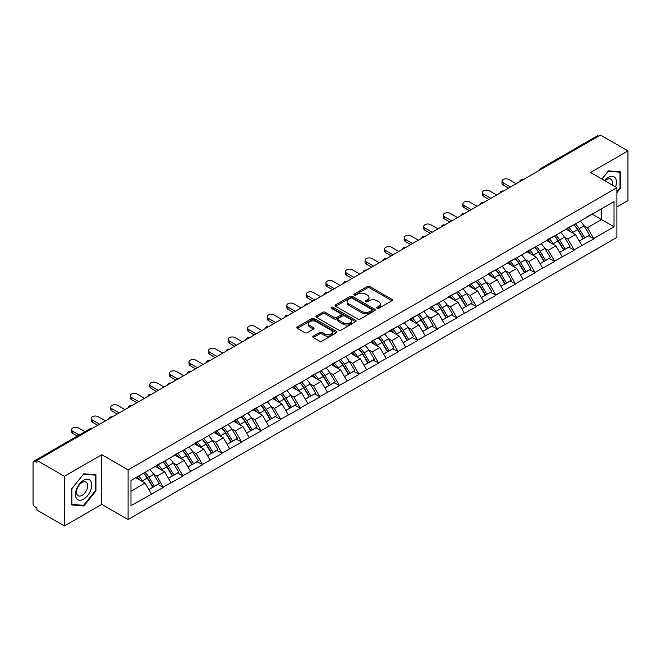 <?xml version="1.0" encoding="UTF-8"?>
<svg xmlns="http://www.w3.org/2000/svg" width="661" height="661" viewBox="0 0 661 661"><rect width="100%" height="100%" fill="white"/><g stroke="black" fill="none" stroke-linecap="round" stroke-linejoin="round"><path stroke-width="0.99" d="M377.125 308.29A1.215 0.702 0 0 0 378.844 308.29L391.923 300.747A1.743 1.008 0 0 0 392.436 300.036A1.743 1.008 0 0 0 391.923 299.326L369.763 286.527A1.743 1.008 0 0 0 367.301 286.527L354.23 294.079A1.215 0.702 0 0 0 353.866 294.575A1.215 0.702 0 0 0 354.23 295.079A1.215 0.702 0 0 0 355.949 295.079L357.642 294.095A5.569 3.214 0 0 1 365.516 294.095L367.367 295.161A5.569 3.214 0 0 1 368.995 297.442A5.569 3.214 0 0 1 367.367 299.714L365.673 300.689A1.215 0.702 0 0 0 365.318 301.185A1.215 0.702 0 0 0 365.673 301.689A1.215 0.702 0 0 0 367.4 301.689L369.086 300.705A5.569 3.214 0 0 1 376.968 300.705L378.811 301.771A5.569 3.214 0 0 1 380.447 304.052A5.569 3.214 0 0 1 378.811 306.324L377.125 307.299A1.215 0.702 0 0 0 376.762 307.795A1.215 0.702 0 0 0 377.125 308.29L377.125 307.299M313.273 336.135A1.743 1.008 0 0 0 312.76 336.846A1.743 1.008 0 0 0 313.273 337.556L319.486 341.142A1.743 1.008 0 0 0 321.948 341.142L336.474 332.756A1.743 1.008 0 0 0 336.978 332.045A1.743 1.008 0 0 0 336.474 331.335L314.314 318.544A1.743 1.008 0 0 0 311.852 318.544L297.326 326.931A1.743 1.008 0 0 0 296.822 327.641A1.743 1.008 0 0 0 297.326 328.352L304.837 332.69A1.743 1.008 0 0 0 307.299 332.69L313.512 329.095A1.743 1.008 0 0 0 314.025 328.385A1.743 1.008 0 0 0 313.512 327.674L309.794 325.526A4.66 2.685 0 0 1 308.431 323.626A4.66 2.685 0 0 1 311.306 321.139A4.66 2.685 0 0 1 316.379 321.725L330.963 330.145A4.66 2.685 0 0 1 332.326 332.045A4.66 2.685 0 0 1 329.451 334.532A4.66 2.685 0 0 1 324.377 333.945L321.948 332.541A1.743 1.008 0 0 0 319.486 332.541L313.273 336.135L313.273 337.556L319.486 333.995L319.486 332.541M101.769 454.702L64.398 476.275L36.933 460.42L600.485 135.059L627.95 150.915L590.579 172.488L616.911 187.691L128.102 469.905L101.769 454.702L101.769 504.368L128.102 519.571L128.102 469.905M357.766 319.04A1.743 1.008 0 0 0 360.228 319.04L374.754 310.653A1.743 1.008 0 0 0 375.258 309.943A1.743 1.008 0 0 0 374.754 309.232L352.594 296.442A1.743 1.008 0 0 0 350.132 296.442L335.606 304.828A1.743 1.008 0 0 0 335.102 305.539A1.743 1.008 0 0 0 335.606 306.25L357.766 319.04M331.847 308.555A1.215 0.702 0 0 1 333.086 308.728L333.086 307.282L355.61 320.288A1.743 1.008 0 0 1 356.122 320.998A1.743 1.008 0 0 1 355.61 321.709L341.084 330.095A1.743 1.008 0 0 1 338.622 330.095L316.47 317.305L316.47 315.884A1.743 1.008 0 0 0 315.958 316.594A1.743 1.008 0 0 0 316.47 317.305M316.47 315.884L322.684 312.289A1.743 1.008 0 0 1 325.146 312.289L334.135 317.478A1.743 1.008 0 0 0 336.598 317.478L340.721 315.099A1.743 1.008 0 0 0 341.225 314.388A1.743 1.008 0 0 0 340.721 313.678L331.359 308.274A1.215 0.702 0 0 1 331.004 307.778A1.215 0.702 0 0 1 331.756 307.125A1.215 0.702 0 0 1 333.086 307.282M128.102 519.571L616.911 237.357L616.911 187.691M143.487 473.259A11.881 6.858 -120 0 1 147.56 478.01L153.096 487.157L157.921 484.373L163.275 487.463L157.012 476.168L153.534 474.16M163.275 487.463L130.985 505.673L130.985 480.473L614.028 201.597L614.028 226.789L593.652 238.555L587.381 227.69L583.911 225.69M573.864 224.781A11.881 6.858 -120 0 1 577.929 229.541L583.465 238.679L588.298 235.894L593.652 238.555M593.652 238.985L574.087 249.85L567.824 238.985L564.345 236.985M554.298 236.076A11.881 6.858 -120 0 1 558.371 240.835L563.907 249.974L568.733 247.189L574.087 249.85M574.087 250.279L554.529 261.145L548.258 250.279L544.788 248.28M534.741 247.371A11.881 6.858 -120 0 1 538.806 252.13L544.342 261.269L549.175 258.484L554.529 261.145M554.529 261.574L534.964 272.439L528.693 261.574L525.222 259.566M515.175 258.666A11.881 6.858 -120 0 1 519.24 263.425L524.784 272.563L529.61 269.779L534.964 272.439M534.964 272.869L515.406 283.734L509.135 272.869L505.657 270.861M495.61 269.961A11.881 6.858 -120 0 1 499.683 274.72L505.219 283.858L510.044 281.074L515.406 283.734M515.406 284.164L495.841 295.021L489.57 284.164L486.099 282.156M476.052 281.255A11.881 6.858 -120 0 1 480.117 286.006L485.653 295.153L490.487 292.369L495.841 295.021M495.841 295.459L476.275 306.316L470.004 295.459L466.534 293.451M456.487 292.55A11.881 6.858 -120 0 1 460.56 297.301L466.096 306.448L470.921 303.663L476.275 306.316M476.275 306.754L456.718 317.611L450.447 306.754L446.968 304.746M436.929 303.845A11.881 6.858 -120 0 1 440.994 308.596L446.53 317.743L451.356 314.958L456.718 317.611M456.718 318.048L437.152 328.905L430.881 318.048L427.411 316.041M417.364 315.14A11.881 6.858 -120 0 1 421.429 319.891L426.965 329.038L431.798 326.253L437.152 328.905M437.152 329.343L417.587 340.2L411.324 329.343L407.845 327.335M397.798 326.435A11.881 6.858 -120 0 1 401.871 331.186L407.407 340.332L412.233 337.54L417.587 340.2M417.587 340.638L398.029 351.495L391.758 340.638L388.288 338.63M378.241 337.73A11.881 6.858 -120 0 1 382.306 342.481L387.842 351.627L392.675 348.834L398.029 351.495M398.029 351.933L378.464 362.79L372.193 351.933L368.722 349.925M358.675 349.025A11.881 6.858 -120 0 1 362.74 353.775L368.284 362.922L373.11 360.129L378.464 362.79M378.464 363.228L358.906 374.085L352.635 363.228L349.157 361.22M339.11 360.311A11.881 6.858 -120 0 1 343.183 365.07L348.719 374.217L353.544 371.424L358.906 374.085M358.906 374.523L339.341 385.38L333.07 374.523L329.599 372.515M319.552 371.606A11.881 6.858 -120 0 1 323.617 376.365L329.153 385.512L333.987 382.719L339.341 385.38M339.341 385.809L319.775 396.674L313.512 385.809L310.034 383.81M299.987 382.901A11.881 6.858 -120 0 1 304.06 387.66L309.596 396.798L314.421 394.014L319.775 396.674M319.775 397.104L300.218 407.969L293.947 397.104L290.468 395.104M280.429 394.196A11.881 6.858 -120 0 1 284.494 398.955L290.03 408.093L294.856 405.309L300.218 407.969M300.218 408.399L280.652 419.264L274.381 408.399L270.911 406.399M260.864 405.49A11.881 6.858 -120 0 1 264.929 410.25L270.473 419.388L275.298 416.604L280.652 419.264M280.652 419.694L261.087 430.559L254.824 419.694L251.345 417.694M241.298 416.785A11.881 6.858 -120 0 1 245.371 421.544L250.907 430.683L255.733 427.898L261.087 430.559M261.087 430.989L241.529 441.854L235.258 430.989L231.788 428.981M221.741 428.08A11.881 6.858 -120 0 1 225.806 432.839L231.342 441.978L236.175 439.193L241.529 441.854M241.529 442.283L221.964 453.149L215.693 442.283L212.222 440.276M202.175 439.375A11.881 6.858 -120 0 1 206.24 444.134L211.784 453.272L216.61 450.488L221.964 453.149M221.964 453.578L202.406 464.435L196.135 453.578L192.657 451.57M182.61 450.67A11.881 6.858 -120 0 1 186.683 455.421L192.219 464.567L197.044 461.783L202.406 464.435M202.406 464.873L182.841 475.73L176.57 464.873L173.099 462.865M163.052 461.965A11.881 6.858 -120 0 1 167.117 466.716L172.653 475.862L177.487 473.078L182.841 475.73M182.841 476.168L163.275 487.025M156.632 465.237L163.275 461.832M157.012 476.168L164.655 471.747L155.005 466.179M170.926 482.613L164.655 471.747M176.198 453.942L182.841 450.538M176.57 464.873L184.221 460.461L174.562 454.884M190.492 471.318L184.221 460.461M195.755 442.647L202.406 439.243M196.135 453.578L203.786 449.166L194.127 443.589M210.049 460.023L203.786 449.166M215.321 431.352L221.964 427.948M215.693 442.283L223.344 437.871L213.693 432.294M229.615 448.728L223.344 437.871M234.878 420.057L241.529 416.653M235.258 430.989L242.909 426.576L233.25 420.999M249.18 437.433L242.909 426.576M254.444 408.762L261.087 405.358M254.824 419.694L262.467 415.282L252.816 409.704M268.738 426.138L262.467 415.282M274.009 397.468L280.652 394.063M274.381 408.399L282.032 403.987L272.373 398.409M288.303 414.844L282.032 403.987M293.567 386.173L300.218 382.769M293.947 397.104L301.598 392.692L291.939 387.115M307.869 403.549L301.598 392.692M313.132 374.878L319.775 371.474M313.512 385.809L321.155 381.397L311.505 375.82M327.426 392.254L321.155 381.397M332.698 363.583L339.341 360.187M333.07 374.523L340.721 370.102L331.062 364.525M346.992 380.959L340.721 370.102M352.255 352.288L358.906 348.892M352.635 363.228L360.286 358.807L350.627 353.23M366.549 369.664L360.286 358.807M371.821 341.002L378.464 337.597M372.193 351.933L379.844 347.512L370.193 341.935M386.115 358.378L379.844 347.512M391.378 329.707L398.029 326.303M391.758 340.638L399.409 336.218L389.75 330.649M405.68 347.083L399.409 336.218M410.944 318.412L417.587 315.008M411.324 329.343L418.967 324.923L409.316 319.354M425.238 335.788L418.967 324.923M430.509 307.117L437.152 303.713M430.881 318.048L438.532 313.628L428.873 308.059M444.803 324.493L438.532 313.628M450.067 295.822L456.718 292.418M450.447 306.754L458.098 302.333L448.439 296.764M464.369 313.198L458.098 302.333M469.632 284.527L476.275 281.123M470.004 295.459L477.655 291.047L468.005 285.469M483.926 301.903L477.655 291.047M489.198 273.233L495.841 269.828M489.57 284.164L497.221 279.752L487.562 274.175M503.492 290.609L497.221 279.752M508.755 261.938L515.406 258.534M509.135 272.869L516.786 268.457L507.127 262.88M523.049 279.314L516.786 268.457M528.321 250.643L534.964 247.239M528.693 261.574L536.344 257.162L526.685 251.585M542.615 268.019L536.344 257.162M547.878 239.348L554.529 235.944M548.258 250.279L555.909 245.867L546.25 240.29M562.181 256.724L555.909 245.867M567.444 228.053L574.087 224.649M567.824 238.985L575.467 234.572L565.816 228.995M581.738 245.429L575.467 234.572M598.61 136.141L541.797 168.943M540.995 169.406A2.661 1.537 120 0 1 541.673 168.869A2.661 1.537 60 0 0 540.343 168.737L597.147 135.943A2.661 1.537 60 0 1 598.478 136.075M587.009 216.758L593.652 213.354M587.381 227.69L601.493 219.551L601.493 208.835L614.028 201.597M592.215 214.189L614.028 226.789M616.911 206.951L627.95 200.58L627.95 150.915M64.398 476.275L64.398 525.941L36.933 510.085L36.933 507.912L34.934 506.756A2.661 1.537 -120 0 1 33.05 503.5L33.05 462.518A2.661 1.537 -120 0 1 33.604 461.304A2.661 1.537 -120 0 1 34.934 461.436L36.933 462.593L36.933 460.42M64.398 525.941L101.769 504.368M130.985 491.189L145.098 483.042L135.819 477.688M151.369 493.907L145.098 483.042M577.656 229.755L578.276 230.111M558.091 241.042L558.71 241.405M538.533 252.337L539.153 252.7M518.968 263.632L519.587 263.995M499.402 274.926L500.03 275.29M479.845 286.221L480.464 286.585M460.279 297.516L460.899 297.88M440.722 308.811L441.341 309.166M421.156 320.106L421.776 320.461M401.591 331.401L402.219 331.756M382.033 342.695L382.653 343.051M362.468 353.99L363.087 354.346M342.902 365.285L343.53 365.64M323.345 376.58L323.964 376.935M303.779 387.875L304.399 388.23M284.222 399.17L284.841 399.525M264.656 410.456L265.276 410.82M245.091 421.751L245.718 422.115M225.533 433.046L226.153 433.409M205.968 444.341L206.587 444.704M186.41 455.636L187.03 455.999M166.845 466.93L167.464 467.294M147.279 478.225L147.899 478.581M616.911 192.648L620.613 188.046L620.613 171.918L608.517 170.835L601.923 179.032M95.936 474.829L83.84 473.755L71.735 488.81L71.735 504.938L83.84 506.02L95.936 490.966L95.936 474.829M377.605 308.464L378.811 307.77A5.569 3.214 0 0 0 380.447 305.498L380.447 304.052M368.995 297.442L368.995 298.888A5.569 3.214 0 0 1 367.367 301.16L366.161 301.854M391.899 300.755L369.763 287.981A1.743 1.008 0 0 0 367.301 287.981L354.717 295.244M374.754 309.232L374.754 310.653L352.594 297.888A1.743 1.008 0 0 0 350.132 297.888L335.631 306.266L335.606 304.828M371.672 310.447A1.215 0.702 0 0 0 372.036 309.943A1.215 0.702 0 0 0 371.672 309.447L352.23 298.218A1.215 0.702 0 0 0 350.504 298.218L348.719 299.251A5.569 3.214 0 0 0 347.091 301.523A5.569 3.214 0 0 0 348.719 303.796L362.013 311.471A5.569 3.214 0 0 0 369.887 311.471L371.672 310.447L371.672 311.893A1.215 0.702 0 0 0 372.036 311.397L372.036 309.943M347.091 301.523L347.091 302.969A5.569 3.214 0 0 0 348.719 305.25L348.719 303.796M371.672 311.893L369.887 312.926A5.569 3.214 0 0 1 362.013 312.926L348.719 305.25M316.495 317.313L322.684 313.735L322.684 312.289M341.225 314.388L341.225 315.834A1.743 1.008 0 0 1 340.721 316.545L336.598 318.924A1.743 1.008 0 0 1 334.135 318.924L325.146 313.735A1.743 1.008 0 0 0 322.684 313.735M333.086 308.728L355.585 321.717M343.456 322.865A4.66 2.685 0 0 0 348.529 323.444A4.66 2.685 0 0 0 351.404 320.965A4.66 2.685 0 0 0 350.041 319.056L344.902 316.09A1.743 1.008 0 0 0 342.439 316.09L338.316 318.478A1.743 1.008 0 0 0 337.804 319.189A1.743 1.008 0 0 0 338.316 319.899L343.456 322.865L343.456 324.311A4.66 2.685 0 0 0 348.529 324.89A4.66 2.685 0 0 0 351.404 322.411L351.404 320.965M337.804 319.189L337.804 320.635A1.743 1.008 0 0 0 338.316 321.345L338.316 319.899M343.456 324.311L338.316 321.345M332.326 332.045L332.326 333.499A4.66 2.685 0 0 1 329.451 335.978A4.66 2.685 0 0 1 324.377 335.4L321.948 333.995A1.743 1.008 0 0 0 319.486 333.995M308.431 323.626L308.431 325.072A4.66 2.685 0 0 0 309.794 326.972L309.794 325.526M313.496 329.112L309.794 326.972M336.449 332.772L314.314 319.99A1.743 1.008 0 0 0 311.852 319.99L297.351 328.368M619.985 187.691L620.613 188.046M95.308 490.602L95.936 490.966M82.559 505.285L83.84 506.02M503.178 182.841L503.178 185.014A4.082 2.355 180 0 1 501.98 183.345L501.98 181.18A4.082 2.355 0 0 0 503.178 182.841L510.449 187.038M516.216 183.708L508.945 179.511A4.082 2.355 0 0 0 504.5 178.999A4.082 2.355 0 0 0 501.98 181.18M580.226 221.105A14.542 8.395 60 0 1 584.043 225.897L579.21 228.689A14.542 8.395 -120 0 0 575.4 223.897M579.21 228.689L584.754 237.828L589.579 235.043L584.043 225.897M583.465 238.679L584.754 237.828M588.298 235.894L589.579 235.043M567.088 228.26A11.881 6.858 60 0 1 570.36 231.623M568.939 227.624A14.542 8.395 60 0 1 572.757 232.416L573.302 233.316M579.251 241.116L583.118 238.77L577.582 229.631A14.542 8.395 -120 0 0 573.773 224.839M583.118 238.77L579.201 241.034M503.178 185.014L508.565 188.129M483.612 194.136L483.612 196.309A4.082 2.355 180 0 1 482.423 194.64L482.423 192.467A4.082 2.355 0 0 0 483.612 194.136L490.883 198.333M496.659 195.003L489.38 190.806A4.082 2.355 0 0 0 484.934 190.294A4.082 2.355 0 0 0 482.423 192.467M560.668 232.399A14.542 8.395 60 0 1 564.477 237.192L559.652 239.984A14.542 8.395 -120 0 0 555.835 235.192M559.652 239.984L565.188 249.123L570.013 246.338L564.477 237.192M563.907 249.974L565.188 249.123M568.733 247.189L570.013 246.338M547.523 239.555A11.881 6.858 60 0 1 550.803 242.918M549.382 238.918A14.542 8.395 60 0 1 553.191 243.711L553.736 244.611M559.685 252.411L563.56 250.065L558.016 240.926A14.542 8.395 -120 0 0 554.207 236.134M563.56 250.065L559.636 252.328M483.612 196.309L489.008 199.424M464.055 205.431L464.055 207.604A4.082 2.355 180 0 1 462.857 205.935L462.857 203.762A4.082 2.355 0 0 0 464.055 205.431L471.326 209.628M477.093 206.298L469.822 202.101A4.082 2.355 0 0 0 465.377 201.588A4.082 2.355 0 0 0 462.857 203.762M541.103 243.694A14.542 8.395 60 0 1 544.912 248.486L540.087 251.279A14.542 8.395 -120 0 0 536.278 246.487M540.087 251.279L545.622 260.417L550.456 257.633L544.912 248.486M544.342 261.269L545.622 260.417M549.175 258.484L550.456 257.633M527.965 250.85A11.881 6.858 60 0 1 531.237 254.212M529.816 250.213A14.542 8.395 60 0 1 533.625 255.006L534.179 255.906M540.128 263.706L543.995 261.359L538.459 252.221A14.542 8.395 -120 0 0 534.642 247.429M543.995 261.359L540.078 263.623M464.055 207.604L469.442 210.719M444.489 216.725L444.489 218.898A4.082 2.355 180 0 1 443.291 217.229L443.291 215.056A4.082 2.355 0 0 0 444.489 216.725L451.76 220.923M457.528 217.593L450.257 213.396A4.082 2.355 0 0 0 445.811 212.883A4.082 2.355 0 0 0 443.291 215.056M521.537 254.989A14.542 8.395 60 0 1 525.355 259.781L520.521 262.574A14.542 8.395 -120 0 0 516.712 257.782M520.521 262.574L526.065 271.712L530.89 268.928L525.355 259.781M524.784 272.563L526.065 271.712M529.61 269.779L530.89 268.928M508.4 262.144A11.881 6.858 60 0 1 511.68 265.507M510.259 261.508A14.542 8.395 60 0 1 514.068 266.3L514.613 267.201M520.562 275.001L524.429 272.654L518.893 263.516A14.542 8.395 -120 0 0 515.084 258.724M524.429 272.654L520.513 274.918M444.489 218.898L449.885 222.013M424.924 228.02L424.924 230.193A4.082 2.355 180 0 1 423.734 228.524L423.734 226.351A4.082 2.355 0 0 0 424.924 228.02L432.203 232.218M437.97 228.888L430.691 224.69A4.082 2.355 0 0 0 426.246 224.178A4.082 2.355 0 0 0 423.734 226.351M501.98 266.284A14.542 8.395 60 0 1 505.789 271.076L500.964 273.869A14.542 8.395 -120 0 0 497.155 269.077M500.964 273.869L506.5 283.007L511.325 280.223L505.789 271.076M505.219 283.858L506.5 283.007M510.044 281.074L511.325 280.223M488.834 273.439A11.881 6.858 60 0 1 492.115 276.802M490.693 272.803A14.542 8.395 60 0 1 494.502 277.595L495.048 278.496M500.997 286.296L504.872 283.949L499.328 274.802A14.542 8.395 -120 0 0 495.519 270.01M504.872 283.949L500.955 286.213M424.924 230.193L430.319 233.3M405.367 239.315L405.367 241.488A4.082 2.355 180 0 1 404.168 239.819L404.168 237.646A4.082 2.355 0 0 0 405.367 239.315L412.638 243.512M418.405 240.183L411.134 235.985A4.082 2.355 0 0 0 406.689 235.473A4.082 2.355 0 0 0 404.168 237.646M482.414 277.579A14.542 8.395 60 0 1 486.223 282.371L481.398 285.155A14.542 8.395 -120 0 0 477.589 280.363M481.398 285.155L486.934 294.302L491.767 291.518L486.223 282.371M485.653 295.153L486.934 294.302M490.487 292.369L491.767 291.518M469.277 284.734A11.881 6.858 60 0 1 472.549 288.097M471.128 284.098A14.542 8.395 60 0 1 474.945 288.89L475.49 289.791M481.439 297.59L485.306 295.244L479.77 286.097A14.542 8.395 -120 0 0 475.961 281.305M485.306 295.244L481.39 297.508M405.367 241.488L410.754 244.595M615.531 186.889A11.526 6.651 120 0 0 615.325 178.04A11.526 6.651 120 0 0 604.567 180.569M612.086 184.906A7.891 4.553 120 0 0 611.607 179.957A7.891 4.553 120 0 0 610.723 179.131A7.891 4.553 120 0 0 605.046 180.841M608.236 171.174L619.985 172.24L619.985 187.873L616.911 191.69M619.208 171.786L619.985 172.24M601.948 179.048L608.26 171.191M76.527 498.526A11.526 6.651 120 0 0 87.665 495.543A11.526 6.651 120 0 0 90.648 480.96A11.526 6.651 120 0 0 79.51 483.943A11.526 6.651 120 0 0 76.527 498.526M77.271 494.899A7.891 4.553 120 0 0 78.155 495.717A7.891 4.553 120 0 0 85.5 492.04A7.891 4.553 120 0 0 86.938 482.877A7.891 4.553 120 0 0 86.046 482.051A7.891 4.553 120 0 0 78.709 485.736A7.891 4.553 120 0 0 77.271 494.899M83.583 474.111L95.308 475.16L95.308 490.793L83.583 505.376L71.859 504.326L71.859 488.694L83.583 474.111M94.531 474.705L95.308 475.16M385.801 250.61L385.801 252.783A4.082 2.355 180 0 1 384.603 251.114L384.603 248.941A4.082 2.355 0 0 0 385.801 250.61L393.072 254.807M398.839 251.477L391.568 247.28A4.082 2.355 0 0 0 387.123 246.768A4.082 2.355 0 0 0 384.603 248.941M462.857 288.874A14.542 8.395 60 0 1 466.666 293.666L461.841 296.45A14.542 8.395 -120 0 0 458.023 291.658M461.841 296.45L467.377 305.597L472.202 302.812L466.666 293.666M466.096 306.448L467.377 305.597M470.921 303.663L472.202 302.812M449.711 296.029A11.881 6.858 60 0 1 452.992 299.392M451.57 295.393A14.542 8.395 60 0 1 455.379 300.185L455.925 301.085M461.874 308.885L465.741 306.539L460.205 297.392A14.542 8.395 -120 0 0 456.396 292.6M465.741 306.539L461.824 308.803M385.801 252.783L391.196 255.89M366.235 261.905L366.235 264.078A4.082 2.355 180 0 1 365.046 262.409L365.046 260.236A4.082 2.355 0 0 0 366.235 261.905L373.515 266.102M379.282 262.772L372.011 258.575A4.082 2.355 0 0 0 367.566 258.063A4.082 2.355 0 0 0 365.046 260.236M443.291 300.168A14.542 8.395 60 0 1 447.1 304.961L442.275 307.745A14.542 8.395 -120 0 0 438.466 302.953M442.275 307.745L447.811 316.892L452.636 314.107L447.1 304.961M446.53 317.743L447.811 316.892M451.356 314.958L452.636 314.107M430.146 307.324A11.881 6.858 60 0 1 433.426 310.687M432.005 306.687A14.542 8.395 60 0 1 435.814 311.48L436.359 312.38M442.316 320.18L446.183 317.834L440.647 308.687A14.542 8.395 -120 0 0 436.83 303.895M446.183 317.834L442.267 320.098M366.235 264.078L371.631 267.184M346.678 273.2L346.678 275.364A4.082 2.355 180 0 1 345.48 273.704L345.48 271.531A4.082 2.355 0 0 0 346.678 273.2L353.949 277.397M359.716 274.067L352.445 269.862A4.082 2.355 0 0 0 348 269.358A4.082 2.355 0 0 0 345.48 271.531M423.726 311.463A14.542 8.395 60 0 1 427.543 316.255L422.71 319.04A14.542 8.395 -120 0 0 418.9 314.248M422.71 319.04L428.254 328.187L433.079 325.402L427.543 316.255M426.965 329.038L428.254 328.187M431.798 326.253L433.079 325.402M410.588 318.619A11.881 6.858 60 0 1 413.86 321.981M412.439 317.982A14.542 8.395 60 0 1 416.256 322.775L416.802 323.675M422.751 331.475L426.618 329.128L421.082 319.982A14.542 8.395 -120 0 0 417.273 315.19M426.618 329.128L422.701 331.392M346.678 275.364L352.065 278.479M327.112 284.486L327.112 286.659A4.082 2.355 180 0 1 325.923 284.998L325.923 282.825A4.082 2.355 0 0 0 327.112 284.486L334.383 288.692M340.159 285.362L332.88 281.156A4.082 2.355 0 0 0 328.434 280.652A4.082 2.355 0 0 0 325.923 282.825M404.168 322.758A14.542 8.395 60 0 1 407.977 327.55L403.152 330.335A14.542 8.395 -120 0 0 399.335 325.543M403.152 330.335L408.688 339.481L413.513 336.689L407.977 327.55M407.407 340.332L408.688 339.481M412.233 337.54L413.513 336.689M391.023 329.913A11.881 6.858 60 0 1 394.303 333.268M392.882 329.269A14.542 8.395 60 0 1 396.691 334.061L397.236 334.97M403.185 342.77L407.06 340.423L401.516 331.277A14.542 8.395 -120 0 0 397.707 326.484M407.06 340.423L403.136 342.679M327.112 286.659L332.508 289.774M307.555 295.781L307.555 297.954A4.082 2.355 180 0 1 306.357 296.293L306.357 294.12A4.082 2.355 0 0 0 307.555 295.781L314.826 299.987M320.593 296.657L313.322 292.451A4.082 2.355 0 0 0 308.877 291.947A4.082 2.355 0 0 0 306.357 294.12M384.603 334.053A14.542 8.395 60 0 1 388.412 338.845L383.587 341.63A14.542 8.395 -120 0 0 379.778 336.837M383.587 341.63L389.122 350.776L393.956 347.983L388.412 338.845M387.842 351.627L389.122 350.776M392.675 348.834L393.956 347.983M371.465 341.208A11.881 6.858 60 0 1 374.737 344.563M373.316 340.564A14.542 8.395 60 0 1 377.125 345.356L377.679 346.265M383.628 354.065L387.495 351.718L381.959 342.572A14.542 8.395 -120 0 0 378.15 337.779M387.495 351.718L383.578 353.974M307.555 297.954L312.942 301.069M287.989 307.076L287.989 309.249A4.082 2.355 180 0 1 286.791 307.588L286.791 305.415A4.082 2.355 0 0 0 287.989 307.076L295.26 311.281M301.028 307.943L293.757 303.746A4.082 2.355 0 0 0 289.311 303.242A4.082 2.355 0 0 0 286.791 305.415M365.046 345.348A14.542 8.395 60 0 1 368.855 350.14L364.021 352.924A14.542 8.395 -120 0 0 360.212 348.132M364.021 352.924L369.565 362.071L374.39 359.278L368.855 350.14M368.284 362.922L369.565 362.071M373.11 360.129L374.39 359.278M351.9 352.495A11.881 6.858 60 0 1 355.18 355.858M353.759 351.859A14.542 8.395 60 0 1 357.568 356.651L358.113 357.551M364.062 365.351L367.929 363.013L362.393 353.866A14.542 8.395 -120 0 0 358.584 349.074M367.929 363.013L364.013 365.269M287.989 309.249L293.385 312.364M268.424 318.371L268.424 320.544A4.082 2.355 180 0 1 267.234 318.883L267.234 316.71A4.082 2.355 0 0 0 268.424 318.371L275.703 322.568M281.47 319.238L274.191 315.041A4.082 2.355 0 0 0 269.754 314.529A4.082 2.355 0 0 0 267.234 316.71M345.48 356.643A14.542 8.395 60 0 1 349.289 361.435L344.464 364.219A14.542 8.395 -120 0 0 340.655 359.427M344.464 364.219L350 373.366L354.825 370.573L349.289 361.435M348.719 374.217L350 373.366M353.544 371.424L354.825 370.573M332.334 363.79A11.881 6.858 60 0 1 335.614 367.152M334.193 363.153A14.542 8.395 60 0 1 338.002 367.946L338.548 368.846M344.497 376.646L348.372 374.308L342.836 365.161A14.542 8.395 -120 0 0 339.019 360.369M348.372 374.308L344.455 376.563M268.424 320.544L273.819 323.659M248.867 329.665L248.867 331.839A4.082 2.355 180 0 1 247.668 330.178L247.668 328.005A4.082 2.355 0 0 0 248.867 329.665L256.137 333.863M261.905 330.533L254.634 326.336A4.082 2.355 0 0 0 250.189 325.823A4.082 2.355 0 0 0 247.668 328.005M325.914 367.937A14.542 8.395 60 0 1 329.732 372.73L324.898 375.514A14.542 8.395 -120 0 0 321.089 370.722M324.898 375.514L330.434 384.661L335.267 381.868L329.732 372.73M329.153 385.512L330.434 384.661M333.987 382.719L335.267 381.868M312.777 375.084A11.881 6.858 60 0 1 316.049 378.447M314.628 374.448A14.542 8.395 60 0 1 318.445 379.24L318.99 380.141M324.939 387.941L328.806 385.594L323.27 376.456A14.542 8.395 -120 0 0 319.461 371.664M328.806 385.594L324.89 387.858M248.867 331.839L254.254 334.953M229.301 340.96L229.301 343.133A4.082 2.355 180 0 1 228.111 341.473L228.111 339.3A4.082 2.355 0 0 0 229.301 340.96L236.572 345.158M242.339 341.828L235.068 337.631A4.082 2.355 0 0 0 230.623 337.118A4.082 2.355 0 0 0 228.111 339.3M306.357 379.232A14.542 8.395 60 0 1 310.166 384.024L305.341 386.809A14.542 8.395 -120 0 0 301.523 382.017M305.341 386.809L310.877 395.947L315.702 393.163L310.166 384.024M309.596 396.798L310.877 395.947M314.421 394.014L315.702 393.163M293.211 386.379A11.881 6.858 60 0 1 296.492 389.742M295.07 385.743A14.542 8.395 60 0 1 298.879 390.535L299.425 391.436M305.374 399.236L309.241 396.889L303.705 387.751A14.542 8.395 -120 0 0 299.896 382.959M309.241 396.889L305.324 399.153M229.301 343.133L234.696 346.248M209.735 352.255L209.735 354.428A4.082 2.355 180 0 1 208.546 352.759L208.546 350.594A4.082 2.355 0 0 0 209.735 352.255L217.015 356.453M222.782 353.123L215.511 348.925A4.082 2.355 0 0 0 211.066 348.413A4.082 2.355 0 0 0 208.546 350.594M286.791 390.519A14.542 8.395 60 0 1 290.6 395.311L285.775 398.104A14.542 8.395 -120 0 0 281.966 393.312M285.775 398.104L291.311 407.242L296.136 404.458L290.6 395.311M290.03 408.093L291.311 407.242M294.856 405.309L296.136 404.458M273.646 397.674A11.881 6.858 60 0 1 276.926 401.037M275.505 397.038A14.542 8.395 60 0 1 279.314 401.83L279.859 402.731M285.816 410.531L289.683 408.184L284.147 399.046A14.542 8.395 -120 0 0 280.33 394.253M289.683 408.184L285.767 410.448M209.735 354.428L215.131 357.543M190.178 363.55L190.178 365.723A4.082 2.355 180 0 1 188.98 364.054L188.98 361.881A4.082 2.355 0 0 0 190.178 363.55L197.449 367.747M203.216 364.418L195.945 360.22A4.082 2.355 0 0 0 191.5 359.708A4.082 2.355 0 0 0 188.98 361.881M267.226 401.814A14.542 8.395 60 0 1 271.043 406.606L266.209 409.399A14.542 8.395 -120 0 0 262.4 404.606M266.209 409.399L271.754 418.537L276.579 415.752L271.043 406.606M270.473 419.388L271.754 418.537M275.298 416.604L276.579 415.752M254.088 408.969A11.881 6.858 60 0 1 257.36 412.332M255.939 408.333A14.542 8.395 60 0 1 259.756 413.125L260.302 414.026M266.251 421.825L270.118 419.479L264.582 410.341A14.542 8.395 -120 0 0 260.773 405.548M270.118 419.479L266.201 421.743M190.178 365.723L195.565 368.838M170.612 374.845L170.612 377.018A4.082 2.355 180 0 1 169.423 375.349L169.423 373.176A4.082 2.355 0 0 0 170.612 374.845L177.883 379.042M183.659 375.712L176.38 371.515A4.082 2.355 0 0 0 171.934 371.003A4.082 2.355 0 0 0 169.423 373.176M247.668 413.108A14.542 8.395 60 0 1 251.477 417.901L246.652 420.693A14.542 8.395 -120 0 0 242.835 415.901M246.652 420.693L252.188 429.832L257.013 427.047L251.477 417.901M250.907 430.683L252.188 429.832M255.733 427.898L257.013 427.047M234.523 420.264A11.881 6.858 60 0 1 237.803 423.627M236.382 419.628A14.542 8.395 60 0 1 240.191 424.42L240.736 425.32M246.685 433.12L250.56 430.774L245.016 421.635A14.542 8.395 -120 0 0 241.207 416.843M250.56 430.774L246.636 433.038M170.612 377.018L176.008 380.133M151.055 386.14L151.055 388.313A4.082 2.355 180 0 1 149.857 386.644L149.857 384.471A4.082 2.355 0 0 0 151.055 386.14L158.326 390.337M164.093 387.007L156.822 382.81A4.082 2.355 0 0 0 152.377 382.298A4.082 2.355 0 0 0 149.857 384.471M228.103 424.403A14.542 8.395 60 0 1 231.912 429.196L227.087 431.988A14.542 8.395 -120 0 0 223.278 427.196M227.087 431.988L232.622 441.127L237.456 438.342L231.912 429.196M231.342 441.978L232.622 441.127M236.175 439.193L237.456 438.342M214.965 431.559A11.881 6.858 60 0 1 218.237 434.921M216.816 430.922A14.542 8.395 60 0 1 220.625 435.715L221.179 436.615M227.128 444.415L230.995 442.069L225.459 432.93A14.542 8.395 -120 0 0 221.65 428.138M230.995 442.069L227.078 444.332M151.055 388.313L156.442 391.428M131.489 397.435L131.489 399.608A4.082 2.355 180 0 1 130.291 397.939L130.291 395.765A4.082 2.355 0 0 0 131.489 397.435L138.76 401.632M144.528 398.302L137.257 394.105A4.082 2.355 0 0 0 132.811 393.592A4.082 2.355 0 0 0 130.291 395.765M208.546 435.698A14.542 8.395 60 0 1 212.355 440.49L207.521 443.283A14.542 8.395 -120 0 0 203.712 438.491M207.521 443.283L213.065 452.421L217.89 449.637L212.355 440.49M211.784 453.272L213.065 452.421M216.61 450.488L217.89 449.637M195.4 442.853A11.881 6.858 60 0 1 198.68 446.216M197.259 442.217A14.542 8.395 60 0 1 201.068 447.01L201.613 447.91M207.562 455.71L211.429 453.363L205.893 444.217A14.542 8.395 -120 0 0 202.084 439.425M211.429 453.363L207.513 455.627M131.489 399.608L136.885 402.714M111.924 408.729L111.924 410.902A4.082 2.355 180 0 1 110.734 409.233L110.734 407.06A4.082 2.355 0 0 0 111.924 408.729L119.203 412.927M124.97 409.597L117.699 405.4A4.082 2.355 0 0 0 113.254 404.887A4.082 2.355 0 0 0 110.734 407.06M188.98 446.993A14.542 8.395 60 0 1 192.789 451.785L187.964 454.57A14.542 8.395 -120 0 0 184.155 449.777M187.964 454.57L193.499 463.716L198.325 460.932L192.789 451.785M192.219 464.567L193.499 463.716M197.044 461.783L198.325 460.932M175.834 454.148A11.881 6.858 60 0 1 179.114 457.511M177.693 453.512A14.542 8.395 60 0 1 181.502 458.304L182.048 459.205M187.997 467.005L191.872 464.658L186.336 455.512A14.542 8.395 -120 0 0 182.519 450.719M191.872 464.658L187.955 466.922M111.924 410.902L117.319 414.009M92.366 420.024L92.366 422.197A4.082 2.355 180 0 1 91.168 420.528L91.168 418.355A4.082 2.355 0 0 0 92.366 420.024L99.637 424.222M105.405 420.892L98.134 416.694A4.082 2.355 0 0 0 93.688 416.182A4.082 2.355 0 0 0 91.168 418.355M169.414 458.288A14.542 8.395 60 0 1 173.232 463.08L168.398 465.865A14.542 8.395 -120 0 0 164.589 461.072M168.398 465.865L173.934 475.011L178.767 472.227L173.232 463.08M172.653 475.862L173.934 475.011M177.487 473.078L178.767 472.227M156.277 465.443A11.881 6.858 60 0 1 159.549 468.806M158.128 464.807A14.542 8.395 60 0 1 161.945 469.599L162.49 470.5M168.439 478.3L172.306 475.953L166.77 466.806A14.542 8.395 -120 0 0 162.961 462.014M172.306 475.953L168.39 478.217M92.366 422.197L97.754 425.304M72.801 431.319L72.801 433.492A4.082 2.355 180 0 1 71.611 431.823L71.611 429.65A4.082 2.355 0 0 0 72.801 431.319L79.171 434.996M84.939 431.666L78.568 427.989A4.082 2.355 0 0 0 74.123 427.477A4.082 2.355 0 0 0 71.611 429.65M149.857 469.583A14.542 8.395 60 0 1 153.666 474.375L148.841 477.159A14.542 8.395 -120 0 0 145.023 472.367M148.841 477.159L154.377 486.306L159.202 483.522L153.666 474.375M153.096 487.157L154.377 486.306M157.921 484.373L159.202 483.522M137.034 476.986A11.881 6.858 60 0 1 139.992 480.101M138.57 476.102A14.542 8.395 60 0 1 142.379 480.894L142.925 481.795M148.874 489.594L152.749 487.248L147.205 478.101A14.542 8.395 -120 0 0 143.396 473.309M152.749 487.248L148.824 489.512M72.801 433.492L77.287 436.078M91.862 428.708L34.934 461.436M92.416 428.394A2.661 1.537 -60 0 0 91.739 428.634A2.661 1.537 -120 0 0 90.408 428.502L33.604 461.304M521.438 180.701A2.661 1.537 120 0 1 522.116 180.164A2.661 1.537 -60 0 1 522.785 179.916M501.873 191.987A2.661 1.537 120 0 1 502.55 191.459A2.661 1.537 -60 0 1 503.228 191.211M482.315 203.282A2.661 1.537 120 0 1 482.984 202.753A2.661 1.537 -60 0 1 483.662 202.506M462.75 214.577A2.661 1.537 120 0 1 463.427 214.048A2.661 1.537 -60 0 1 464.096 213.8M443.184 225.872A2.661 1.537 120 0 1 443.862 225.343A2.661 1.537 -60 0 1 444.539 225.095M423.627 237.167A2.661 1.537 120 0 1 424.296 236.638A2.661 1.537 -60 0 1 424.973 236.39M404.061 248.462A2.661 1.537 120 0 1 404.739 247.925A2.661 1.537 -60 0 1 405.416 247.685M384.495 259.756A2.661 1.537 120 0 1 385.173 259.219A2.661 1.537 -60 0 1 385.85 258.98M364.938 271.051A2.661 1.537 120 0 1 365.616 270.514A2.661 1.537 -60 0 1 366.285 270.275M345.373 282.346A2.661 1.537 120 0 1 346.05 281.809A2.661 1.537 -60 0 1 346.728 281.569M325.815 293.641A2.661 1.537 120 0 1 326.484 293.104A2.661 1.537 -60 0 1 327.162 292.864M306.25 304.936A2.661 1.537 120 0 1 306.927 304.399A2.661 1.537 -60 0 1 307.596 304.151M286.684 316.231A2.661 1.537 120 0 1 287.361 315.694A2.661 1.537 -60 0 1 288.039 315.446M267.127 327.526A2.661 1.537 120 0 1 267.796 326.988A2.661 1.537 -60 0 1 268.473 326.741M247.561 338.82A2.661 1.537 120 0 1 248.239 338.283A2.661 1.537 -60 0 1 248.916 338.035M228.004 350.115A2.661 1.537 120 0 1 228.673 349.578A2.661 1.537 -60 0 1 229.35 349.33M208.438 361.402A2.661 1.537 120 0 1 209.116 360.873A2.661 1.537 -60 0 1 209.785 360.625M188.872 372.697A2.661 1.537 120 0 1 189.55 372.168A2.661 1.537 -60 0 1 190.228 371.92M169.315 383.991A2.661 1.537 120 0 1 169.984 383.463A2.661 1.537 -60 0 1 170.662 383.215M149.75 395.286A2.661 1.537 120 0 1 150.427 394.757A2.661 1.537 -60 0 1 151.096 394.51M130.184 406.581A2.661 1.537 120 0 1 130.861 406.052A2.661 1.537 -60 0 1 131.539 405.804M110.627 417.876A2.661 1.537 120 0 1 111.296 417.339A2.661 1.537 -60 0 1 111.973 417.099M378.811 307.77L378.811 306.324M365.673 301.689L365.673 300.689M367.367 301.16L367.367 299.714M354.23 295.079L354.23 294.079M367.301 287.981L367.301 286.527M369.763 287.981L369.763 286.527M391.923 300.747L391.923 299.326M350.132 297.888L350.132 296.442M352.594 297.888L352.594 296.442M362.013 312.926L362.013 311.471M369.887 312.926L369.887 311.471M325.146 313.735L325.146 312.289M334.135 318.924L334.135 317.478M336.598 318.924L336.598 317.478M340.721 316.545L340.721 315.099M355.61 321.709L355.61 320.288M321.948 333.995L321.948 332.541M324.377 335.4L324.377 333.945M313.512 329.095L313.512 327.674M297.326 328.352L297.326 326.931M311.852 319.99L311.852 318.544M314.314 319.99L314.314 318.544M336.474 332.756L336.474 331.335M577.582 229.631L572.757 232.416M558.016 240.926L553.191 243.711M538.459 252.221L533.625 255.006M518.893 263.516L514.068 266.3M499.328 274.802L494.502 277.595M479.77 286.097L474.945 288.89M460.205 297.392L455.379 300.185M440.647 308.687L435.814 311.48M421.082 319.982L416.256 322.775M401.516 331.277L396.691 334.061M381.959 342.572L377.125 345.356M362.393 353.866L357.568 356.651M342.836 365.161L338.002 367.946M323.27 376.456L318.445 379.24M303.705 387.751L298.879 390.535M284.147 399.046L279.314 401.83M264.582 410.341L259.756 413.125M245.016 421.635L240.191 424.42M225.459 432.93L220.625 435.715M205.893 444.217L201.068 447.01M186.336 455.512L181.502 458.304M166.77 466.806L161.945 469.599M147.205 478.101L142.379 480.894M540.343 168.737A2.661 2.661 0 0 0 539.062 170.521M522.967 179.817A2.661 2.661 0 0 0 519.505 181.816M503.401 191.112A2.661 2.661 0 0 0 499.939 193.111M483.844 202.406A2.661 2.661 0 0 0 480.382 204.406M464.278 213.701A2.661 2.661 0 0 0 460.816 215.693M444.713 224.988A2.661 2.661 0 0 0 441.251 226.987M425.155 236.283A2.661 2.661 0 0 0 421.693 238.282M405.59 247.578A2.661 2.661 0 0 0 402.128 249.577M386.024 258.872A2.661 2.661 0 0 0 382.562 260.872M366.467 270.167A2.661 2.661 0 0 0 363.005 272.167M346.901 281.462A2.661 2.661 0 0 0 343.439 283.462M327.344 292.757A2.661 2.661 0 0 0 323.882 294.756M307.778 304.052A2.661 2.661 0 0 0 304.316 306.051M288.213 315.347A2.661 2.661 0 0 0 284.751 317.346M268.655 326.641A2.661 2.661 0 0 0 265.193 328.641M249.09 337.936A2.661 2.661 0 0 0 245.628 339.936M229.524 349.231A2.661 2.661 0 0 0 226.07 351.231M209.967 360.526A2.661 2.661 0 0 0 206.505 362.525M190.401 371.821A2.661 2.661 0 0 0 186.939 373.82M170.844 383.116A2.661 2.661 0 0 0 167.382 385.107M151.278 394.41A2.661 2.661 0 0 0 147.816 396.402M131.713 405.697A2.661 2.661 0 0 0 128.251 407.697M112.155 416.992A2.661 2.661 0 0 0 108.693 418.991M92.59 428.287A2.661 2.661 0 0 0 90.408 428.502"/></g></svg>
